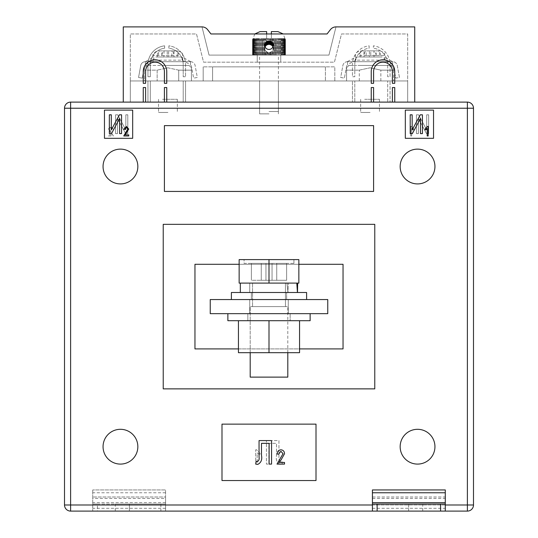 <?xml version="1.0" encoding="UTF-8"?>
<svg xmlns="http://www.w3.org/2000/svg" width="538" height="538" viewBox="0 0 538 538"><rect width="100%" height="100%" fill="white"/><g stroke="black" fill="none" stroke-linecap="round" stroke-linejoin="round"><path stroke-width="0.4" stroke-dasharray="2.69 2.02" d="M364.677 99.295L379.472 99.295L364.677 99.295M375.463 65.448L360.668 65.448L375.463 65.448M379.391 50.875L373.997 50.875L373.997 56.988L379.391 56.988L379.391 50.875L370.763 50.875L370.763 56.988L359.424 56.988L359.424 55.575C359.599 52.69 360.521 51.123 362.195 50.875L373.325 50.875C374.993 51.117 375.921 52.684 376.096 55.575L376.096 56.988L363.984 56.988L363.984 50.875L360.749 50.875L366.143 50.875L366.143 56.988L360.749 56.988L360.749 50.875M361.576 61.688L384.878 61.688L361.576 61.688M376.096 56.988L373.997 56.988M364.044 56.988L364.044 55.575L384.878 55.575L380.722 55.575L380.722 56.988M347.494 61.688L392.653 61.688A4.701 4.701 0 0 1 397.273 65.542L399.452 77.465L395.753 78.138L393.574 66.221A0.941 0.941 0 0 0 392.653 65.448L347.494 65.448A0.941 0.941 0 0 0 346.566 66.221L344.387 78.138L340.689 77.465L342.867 65.542A4.701 4.701 0 0 1 347.494 61.688L392.653 61.688L392.632 65.448L392.632 64.708L384.172 60.155L384.172 56.988L392.632 61.688A4.701 4.701 0 0 1 397.273 65.542L399.452 77.465L395.753 78.138L393.574 66.221A0.941 0.941 0 0 0 392.653 65.448L347.494 65.448A0.941 0.941 0 0 0 346.566 66.221L344.387 78.138L340.689 77.465L342.867 65.542A4.701 4.701 0 0 1 347.494 61.688M347.508 61.688L347.508 65.448L347.508 61.688M347.508 61.534L355.968 56.988L355.968 60.155L384.172 60.155M355.968 60.155L347.508 64.708M355.968 56.988L384.172 56.988M392.632 61.534L392.632 64.708M380.722 55.575C380.541 52.69 379.62 51.123 377.945 50.875L366.815 50.875C365.147 51.117 364.226 52.684 364.044 55.575M373.325 50.875L369.377 50.875L369.377 56.988M369.377 50.875L363.984 50.875M363.984 56.988L360.749 56.988M379.391 56.988L376.156 56.988L376.156 50.875M376.156 56.988L370.763 56.988M377.945 50.875L373.997 50.875M370.763 50.875L366.815 50.875M366.143 56.988L359.424 56.988M366.143 50.875L362.195 50.875M162.537 99.295L177.332 99.295L162.537 99.295M162.537 65.448L177.332 65.448L162.537 65.448M158.609 50.875L167.237 50.875L167.237 56.988L178.576 56.988L178.576 55.575C178.401 52.69 177.479 51.123 175.805 50.875L164.675 50.875C163.007 51.117 162.079 52.684 161.904 55.575L161.904 56.988L157.278 56.988L164.003 56.988L158.609 56.988L158.609 50.875L164.003 50.875L164.003 56.988M176.424 61.688L153.122 61.688L176.424 61.688M190.506 61.688L145.347 61.688L145.368 65.448L190.506 65.448A0.941 0.941 0 0 1 191.434 66.221L193.613 78.138L197.311 77.465L195.133 65.542A4.701 4.701 0 0 0 190.506 61.688L145.347 61.688A4.701 4.701 0 0 0 140.727 65.542L138.548 77.465L142.247 78.138L144.426 66.221A0.941 0.941 0 0 1 145.347 65.448L145.368 64.708L153.828 60.155L153.828 56.988L145.368 61.688A4.701 4.701 0 0 0 140.727 65.542L138.548 77.465L142.247 78.138L144.426 66.221A0.941 0.941 0 0 1 145.347 65.448L190.506 65.448A0.941 0.941 0 0 1 191.434 66.221L193.613 78.138L197.311 77.465L195.133 65.542A4.701 4.701 0 0 0 190.506 61.688M190.492 61.688L190.492 65.448L190.492 61.688M190.492 61.534L182.032 56.988L182.032 60.155L153.828 60.155M182.032 60.155L190.492 64.708M182.032 56.988L153.828 56.988M145.368 61.534L145.368 64.708M157.278 55.575C157.459 52.69 158.38 51.123 160.055 50.875L171.185 50.875C172.853 51.117 173.774 52.684 173.956 55.575L153.122 55.575L157.278 55.575L157.278 56.988M164.675 50.875L168.623 50.875L168.623 56.988L174.016 56.988L174.016 50.875L177.251 50.875L171.857 50.875L171.857 56.988L177.251 56.988L177.251 50.875M168.623 50.875L174.016 50.875M174.016 56.988L177.251 56.988M158.609 56.988L161.844 56.988L161.844 50.875M161.844 56.988L167.237 56.988M160.055 50.875L164.003 50.875M161.904 56.988L168.623 56.988M167.237 50.875L171.185 50.875M173.956 56.988L173.956 55.575M171.857 50.875L175.805 50.875M171.857 56.988L178.576 56.988M265.126 50.229L266.821 52.152L269.464 52.731L272.322 51.144L273.23 48.528L271.966 51.54L269 52.758L266.034 51.54L264.77 48.528L265.126 55.105L264.36 55.105L265.678 55.105L265.126 55.105L265.126 50.229M269 111.521L278.402 111.521L269 111.521M269 55.105L278.402 55.105L259.598 55.105L269 55.105L269 52.758L269 55.105M264.77 45.232A4.23 4.23 0 0 0 269 49.462A4.23 4.23 0 0 0 273.23 45.232A4.23 4.23 0 0 1 269 49.462A4.23 4.23 0 0 1 264.77 45.232A4.23 4.23 0 0 1 269 41.002A4.23 4.23 0 0 1 273.23 45.232A4.23 4.23 0 0 1 269 49.462A4.23 4.23 0 0 1 264.77 45.232A4.23 4.23 0 0 1 269 41.002A4.23 4.23 0 0 1 273.23 45.232A4.23 4.23 0 0 0 269 41.002A4.23 4.23 0 0 0 264.77 45.232M150.304 64.506L150.304 76.732L147.95 76.732L147.95 64.506A18.803 18.803 0 0 1 164.641 45.824L164.641 48.191A16.456 16.456 0 0 0 150.304 64.506A16.456 16.456 0 0 1 164.641 48.191L164.641 45.824A18.803 18.803 0 0 0 147.95 64.506L147.95 76.732L150.304 76.732L150.304 64.506M390.05 64.506L390.05 76.732L387.696 76.732L387.696 64.506A16.456 16.456 0 0 0 373.359 48.191L373.359 45.824L373.359 48.191A16.456 16.456 0 0 1 387.696 64.506L387.696 76.732L390.05 76.732L390.05 64.506A18.803 18.803 0 0 0 373.359 45.824A18.803 18.803 0 0 1 390.05 64.506M369.129 45.824L369.129 48.191A16.456 16.456 0 0 0 354.791 64.506L354.791 76.732L352.444 76.732L352.444 64.506L352.444 76.732L354.791 76.732L354.791 64.506A16.456 16.456 0 0 1 369.129 48.191L369.129 45.824A18.803 18.803 0 0 0 352.444 64.506A18.803 18.803 0 0 1 369.129 45.824M168.871 45.824L168.871 48.191A16.456 16.456 0 0 1 183.209 64.506L183.209 76.732L185.556 76.732L183.209 76.732L183.209 64.506A16.456 16.456 0 0 0 168.871 48.191L168.871 45.824A18.803 18.803 0 0 1 185.556 64.506L185.556 76.732L185.556 64.506A18.803 18.803 0 0 0 168.871 45.824M414.731 102.112L387.696 102.112L387.696 80.962L390.05 80.962L390.05 102.112L390.05 80.962L387.696 80.962L387.696 102.112L352.444 102.112L352.444 80.962L354.791 80.962L354.791 102.112L354.791 80.962L352.444 80.962L352.444 102.112L183.209 102.112L183.209 80.962L185.556 80.962L185.556 102.112L185.556 80.962L183.209 80.962L183.209 102.112L147.95 102.112L147.95 80.962L150.304 80.962L150.304 102.112L150.304 80.962L147.95 80.962L147.95 102.112L123.269 102.112L414.731 102.112L414.731 26.9L335.988 26.9A7.055 7.055 0 0 0 330.419 29.624L327.057 33.955L210.943 33.955L327.057 33.955L330.419 29.624A7.055 7.055 0 0 1 335.988 26.9L328.94 55.105L209.06 55.105L202.012 26.9L123.269 26.9L123.269 102.112M330.419 29.624A7.055 7.055 0 0 1 335.988 26.9L328.94 55.105L209.06 55.105L202.012 26.9A7.055 7.055 0 0 1 207.581 29.624L210.943 33.955L207.581 29.624A7.055 7.055 0 0 0 202.012 26.9A7.055 7.055 0 0 1 207.581 29.624M130.324 102.112L407.676 102.112L407.676 33.955L341.495 33.955L334.441 62.159L203.559 62.159L196.504 33.955L130.324 33.955L130.324 102.112L407.676 102.112L407.676 33.955L341.495 33.955L334.441 62.159L203.559 62.159L196.504 33.955L130.324 33.955L130.324 102.112L407.676 102.112L130.324 102.112L130.324 80.962L407.676 80.962L130.324 80.962L130.324 102.112M280.755 55.105L257.09 55.105L280.755 55.105L280.755 62.159L257.245 62.159L280.755 62.159L280.755 55.105M280.352 55.105L279.04 55.105L280.352 55.105L280.352 39.469L280.91 39.469L280.876 38.655L284.985 38.655L279.693 38.655L280.876 38.655L281.535 39.469L282.033 39.469L281.932 38.655L282.578 39.469L283.015 39.469L282.84 38.655L283.472 39.469L283.835 39.469L283.6 38.655L284.212 39.469L284.199 38.655L285.308 39.469L284.898 38.655L285.449 39.469L284.985 38.655L285.449 39.469L284.898 38.655L285.308 39.469L284.636 38.655L284.992 39.469L284.199 38.655L284.501 39.469L283.6 38.655L283.835 39.469L282.84 38.655L283.015 39.469L281.932 38.655L282.033 39.469L280.876 38.655L280.91 39.469L279.693 38.655L278.395 38.655L279.693 38.655L280.352 39.469L280.352 55.105M279.04 55.105L277.628 55.105L279.04 55.105L279.04 39.469L279.659 39.469L279.693 38.655L279.659 39.469L278.395 38.655L276.989 38.655L278.395 38.655L279.04 39.469L279.04 55.105M277.628 55.105L276.115 55.105L277.628 55.105L277.628 39.469L278.294 39.469L278.395 38.655L278.294 39.469L277.628 39.469L276.989 38.655L275.503 38.655L276.989 38.655L277.628 39.469L277.628 55.105M276.115 55.105L274.521 55.105L276.115 55.105L276.115 39.469L276.821 39.469L276.989 38.655L276.821 39.469L276.115 39.469L275.503 38.655L273.936 38.655L275.503 38.655L276.115 39.469L276.115 55.105M274.521 55.105L272.874 55.105L274.521 55.105L274.521 39.469L275.268 39.469L275.503 38.655L275.268 39.469L274.521 39.469L273.936 38.655L272.322 38.655L273.936 38.655L274.521 39.469L274.521 55.105M272.874 55.105L271.179 55.105L272.874 55.105L272.874 50.229L272.874 55.105M271.179 55.105L270.258 55.105L271.179 55.105L271.179 52.152L271.179 55.105M267.742 55.105L266.034 55.105L267.742 55.105L267.742 52.563L267.742 55.105M266.034 55.105L265.678 55.105L266.034 55.105L266.034 51.54L266.034 55.105M277.931 31.601L271.354 31.601L271.354 38.655L272.322 38.655L272.874 39.469L273.23 48.528L272.322 45.905L269.464 44.318L266.821 44.896L265.126 46.819L265.126 39.469L264.36 39.469L264.36 55.105L262.732 55.105L264.36 55.105L264.064 38.655L253.015 38.655L265.678 38.655L264.064 38.655L263.479 39.469L262.732 39.469L262.497 38.655L261.885 39.469L261.179 39.469L261.011 38.655L260.372 39.469L259.706 39.469L259.605 38.655L258.96 39.469L258.341 39.469L258.307 38.655L257.648 39.469L257.09 39.469L257.124 38.655L256.465 39.469L255.967 39.469L256.068 38.655L255.422 39.469L254.985 39.469L255.16 38.655L254.528 39.469L254.165 39.469L254.4 38.655L253.788 39.469L253.801 38.655L252.692 39.469L253.102 38.655L252.551 39.469L253.015 38.655L252.551 39.469L253.102 38.655L252.692 39.469L253.364 38.655L253.008 39.469L253.801 38.655L253.499 39.469L254.4 38.655L254.165 39.469L255.16 38.655L254.985 39.469L256.068 38.655L255.967 39.469L257.124 38.655L257.09 39.469L258.307 38.655L258.341 39.469L259.605 38.655L259.706 39.469L260.372 39.469L261.011 38.655L261.179 39.469L261.885 39.469L262.497 38.655L262.732 39.469L263.479 39.469L264.064 38.655L264.36 39.469L266.646 38.655L266.646 31.601L260.069 31.601M262.732 55.105L261.179 55.105L262.732 55.105L262.732 39.469L262.732 55.105M261.179 55.105L259.706 55.105L261.179 55.105L261.179 39.469L261.179 55.105M259.706 55.105L258.341 55.105L259.706 55.105L259.706 39.469L259.706 55.105M258.341 55.105L257.648 55.105L258.341 55.105L258.341 39.469L258.341 55.105M257.09 55.105L255.967 55.105L257.124 55.105L257.09 39.469L257.09 55.105M255.967 55.105L254.985 55.105L256.068 55.105L255.967 39.469L255.967 55.105M254.985 55.105L254.165 55.105L255.16 55.105L254.985 39.469L254.985 55.105M254.165 55.105L253.008 55.105L254.4 55.105L254.165 39.469L254.165 55.105M253.008 55.105L253.364 55.105L252.692 55.105L253.364 55.105L253.008 55.105L253.008 39.469L253.008 55.105M252.692 55.105L253.102 55.105L252.551 55.105L253.102 55.105L252.692 55.105L252.692 39.469L252.692 55.105M252.551 55.105L253.015 55.105L252.551 55.105L252.551 39.469L252.551 55.105M280.91 55.105L282.033 55.105L280.876 55.105L280.91 39.469L280.91 55.105M282.033 55.105L283.015 55.105L281.932 55.105L282.033 39.469L282.033 55.105M283.015 55.105L283.835 55.105L282.84 55.105L283.015 39.469L283.015 55.105M283.835 55.105L284.992 55.105L283.6 55.105L283.835 39.469L283.835 55.105M284.992 55.105L284.636 55.105L285.308 55.105L284.636 55.105L284.992 55.105L284.992 39.469L284.992 55.105M285.308 55.105L284.898 55.105L285.449 55.105L284.898 55.105L285.308 55.105L285.308 39.469L285.308 55.105M285.449 55.105L284.985 55.105L285.449 55.105L285.449 39.469L285.449 55.105M253.015 55.105L253.015 38.655L254.81 33.955L266.646 33.955L266.646 38.655L265.678 38.655L265.126 39.469L265.126 43.531M272.322 42.616L272.322 38.655L271.354 38.655L271.354 33.955L283.19 33.955L284.985 38.655L284.985 55.105M257.245 62.159L257.245 55.105L257.245 62.159M266.034 42.22L266.034 39.469L266.821 39.469L266.034 39.469L265.678 38.655L266.034 45.508M266.821 41.608L266.821 39.469L267.332 38.655L266.821 39.469L266.821 44.896M268.536 44.318L268.536 39.469L267.742 39.469L268.536 39.469L269 38.655L268.536 41.029M267.742 44.486L267.742 39.469L267.332 38.655L266.646 38.655L267.332 38.655L267.742 39.469L267.742 41.197M270.258 44.486L270.258 39.469L269.464 39.469L270.258 39.469L270.668 38.655L270.258 41.197M269.464 44.318L269.464 39.469L269 38.655L267.332 38.655L269 38.655L269.464 41.029M271.966 45.508L271.966 39.469L271.179 39.469L271.966 39.469L272.322 38.655L271.966 42.22M271.179 44.896L271.179 39.469L270.668 38.655L269 38.655L270.668 38.655L271.179 39.469L271.179 41.608M269 41.002L269 44.291M269.464 55.105L269.464 52.731L269.464 55.105M270.668 41.345L270.668 38.655L271.354 38.655L270.668 38.655L270.668 44.641M270.668 55.105L270.668 52.415L270.668 55.105M272.322 55.105L272.322 51.144L272.322 55.105M272.322 45.905L272.322 38.655L272.874 39.469L273.64 39.469L273.936 38.655L273.64 39.469L272.874 39.469L272.874 43.531M267.332 55.105L267.332 52.415L267.332 55.105M267.332 44.641L267.332 41.345M265.678 55.105L265.678 51.144L265.678 55.105M265.678 45.905L265.678 42.616M266.821 55.105L266.821 52.152L266.821 55.105M264.77 48.528L265.126 46.819L264.77 48.528M263.479 55.105L263.479 39.469L263.479 55.105M261.885 55.105L261.885 39.469L261.885 55.105M260.372 55.105L260.372 39.469L260.372 55.105M258.96 55.105L258.96 39.469L258.96 55.105M257.648 55.105L257.648 39.469L257.648 55.105M256.465 55.105L256.465 39.469L256.465 55.105M255.422 55.105L255.422 39.469L255.422 55.105M254.528 55.105L254.528 39.469L254.528 55.105M253.788 55.105L253.801 38.655L253.801 55.105M253.499 55.105L253.499 39.469L253.499 55.105M253.216 55.105L253.216 39.469L253.216 55.105M252.813 55.105L252.813 39.469L252.813 55.105M252.598 55.105L252.598 39.469L252.598 55.105M268.536 55.105L268.536 52.731L268.536 55.105M270.258 55.105L270.258 52.563L270.258 55.105M271.966 55.105L271.966 51.54L271.966 55.105M273.64 55.105L273.64 39.469L273.64 55.105M275.268 55.105L275.268 39.469L275.268 55.105M276.821 55.105L276.821 39.469L276.821 55.105M278.294 55.105L278.294 39.469L278.294 55.105M279.659 55.105L279.659 39.469L279.659 55.105M281.535 55.105L281.535 39.469L281.535 55.105M282.578 55.105L282.578 39.469L282.578 55.105M283.472 55.105L283.472 39.469L283.472 55.105M284.212 55.105L284.199 38.655L284.199 55.105M284.501 55.105L284.501 39.469L284.501 55.105M284.784 55.105L284.784 39.469L284.784 55.105M285.187 55.105L285.187 39.469L285.187 55.105M285.402 55.105L285.402 39.469L285.402 55.105M273.936 55.105L273.936 38.655L273.936 55.105M275.503 55.105L275.503 38.655L275.503 55.105M276.989 55.105L276.989 38.655L276.989 55.105M278.395 55.105L278.395 38.655L278.395 55.105M279.693 55.105L279.693 38.655L279.693 55.105M280.876 55.105L280.876 38.655L280.876 55.105M281.932 55.105L281.932 38.655L281.932 55.105M282.84 55.105L282.84 38.655L282.84 55.105M283.6 55.105L283.6 38.655L283.6 55.105M284.636 55.105L284.636 38.655L284.636 55.105M284.898 55.105L284.898 38.655L284.898 55.105M264.064 55.105L264.064 38.655L264.064 55.105M262.497 55.105L262.497 38.655L262.497 55.105M261.011 55.105L261.011 38.655L261.011 55.105M259.605 55.105L259.605 38.655L259.605 55.105M258.307 55.105L258.307 38.655L258.307 55.105M257.124 55.105L257.124 38.655L257.124 55.105M256.068 55.105L256.068 38.655L256.068 55.105M255.16 55.105L255.16 38.655L255.16 55.105M254.4 55.105L254.4 38.655L254.4 55.105M253.364 55.105L253.364 38.655L253.364 55.105M253.102 55.105L253.102 38.655L253.102 55.105M143.249 71.561A11.755 11.755 0 0 1 155.005 59.805A11.755 11.755 0 0 1 166.753 71.561L166.753 83.309L164.406 83.309L164.406 71.561A9.402 9.402 0 0 0 155.005 62.159A9.402 9.402 0 0 0 145.596 71.561L145.596 83.309L143.249 83.309L143.249 71.561M164.406 102.112L164.406 87.539L166.753 87.539L166.753 102.112M143.249 102.112L143.249 87.539L145.596 87.539L145.596 102.112M392.404 71.561A9.402 9.402 0 0 0 382.995 62.159A9.402 9.402 0 0 0 373.594 71.561L373.594 83.309L371.247 83.309L371.247 71.561A11.755 11.755 0 0 1 382.995 59.805A11.755 11.755 0 0 1 394.751 71.561L394.751 83.309L392.404 83.309L392.404 71.561M371.247 102.112L371.247 87.539L373.594 87.539L373.594 102.112M392.404 102.112L392.404 87.539L394.751 87.539L394.751 102.112M103.054 446.695A17.391 17.391 0 0 0 120.451 464.092A17.391 17.391 0 0 0 137.842 446.695A17.391 17.391 0 0 0 120.451 429.304A17.391 17.391 0 0 0 103.054 446.695A17.391 17.391 0 0 0 120.451 464.092A17.391 17.391 0 0 0 137.842 446.695A17.391 17.391 0 0 0 120.451 429.304A17.391 17.391 0 0 0 103.054 446.695A17.391 17.391 0 0 0 120.451 464.092A17.391 17.391 0 0 0 137.842 446.695A17.391 17.391 0 0 0 120.451 429.304A17.391 17.391 0 0 0 103.054 446.695M400.158 446.695A17.391 17.391 0 0 0 417.549 464.092A17.391 17.391 0 0 0 434.946 446.695A17.391 17.391 0 0 0 417.549 429.304A17.391 17.391 0 0 0 400.158 446.695A17.391 17.391 0 0 0 417.549 464.092A17.391 17.391 0 0 0 434.946 446.695A17.391 17.391 0 0 0 417.549 429.304A17.391 17.391 0 0 0 400.158 446.695A17.391 17.391 0 0 0 417.549 464.092A17.391 17.391 0 0 0 434.946 446.695A17.391 17.391 0 0 0 417.549 429.304A17.391 17.391 0 0 0 400.158 446.695M400.158 166.518A17.391 17.391 0 0 0 417.549 183.915A17.391 17.391 0 0 0 434.946 166.518A17.391 17.391 0 0 0 417.549 149.127A17.391 17.391 0 0 0 400.158 166.518A17.391 17.391 0 0 0 417.549 183.915A17.391 17.391 0 0 0 434.946 166.518A17.391 17.391 0 0 0 417.549 149.127A17.391 17.391 0 0 0 400.158 166.518A17.391 17.391 0 0 0 417.549 183.915A17.391 17.391 0 0 0 434.946 166.518A17.391 17.391 0 0 0 417.549 149.127A17.391 17.391 0 0 0 400.158 166.518M103.054 166.518A17.391 17.391 0 0 0 120.451 183.915A17.391 17.391 0 0 0 137.842 166.518A17.391 17.391 0 0 0 120.451 149.127A17.391 17.391 0 0 0 103.054 166.518A17.391 17.391 0 0 0 120.451 183.915A17.391 17.391 0 0 0 137.842 166.518A17.391 17.391 0 0 0 120.451 149.127A17.391 17.391 0 0 0 103.054 166.518A17.391 17.391 0 0 0 120.451 183.915A17.391 17.391 0 0 0 137.842 166.518A17.391 17.391 0 0 0 120.451 149.127A17.391 17.391 0 0 0 103.054 166.518M269 80.962L259.598 80.962L269 80.962M269 113.868L259.598 113.868L269 113.868M370.07 65.448L391.227 65.448L370.07 65.448M370.07 112.455L360.668 112.455L370.07 112.455M167.93 65.448L189.087 65.448L167.93 65.448M167.93 112.455L158.528 112.455L167.93 112.455M288.274 313.661L288.274 299.558L249.726 299.558L288.274 299.558L249.726 299.558L288.274 299.558L288.274 313.661L249.726 313.661L288.274 313.661L249.726 313.661L288.274 313.661L288.274 299.558L288.274 313.661M370.07 67.801L380.843 70.148L393.574 70.148L380.843 70.148L370.07 67.801L359.297 70.148L346.566 70.148L359.297 70.148L370.07 67.801M393.574 70.148C393.574 67.062 393.574 67.062 393.574 70.148C393.574 67.062 393.574 67.062 393.574 70.148L393.574 80.962L380.843 80.962L380.843 70.148L380.843 80.962L393.574 80.962L393.574 70.148M178.703 70.148L167.93 67.801L157.157 70.148L144.426 70.148L157.157 70.148L157.157 80.962L157.157 70.148L167.93 67.801L178.703 70.148L191.434 70.148L178.703 70.148L178.703 80.962L191.434 80.962L191.434 70.148C191.434 67.062 191.434 67.062 191.434 70.148C191.434 67.062 191.434 67.062 191.434 70.148L191.434 80.962L178.703 80.962L178.703 70.148M221.992 480.542L316.008 480.542L316.008 424.132L221.992 424.132L221.992 480.542L316.008 480.542L316.008 424.132L221.992 424.132L221.992 480.542L316.008 480.542L316.008 424.132L221.992 424.132L221.992 480.542M433.534 110.108L405.329 110.108L405.329 138.313L433.534 138.313L433.534 110.108L405.329 110.108L405.329 138.313L433.534 138.313L433.534 110.108L405.329 110.108L405.329 138.313L433.534 138.313L433.534 110.108M374.771 224.339L374.771 388.873L163.229 388.873L374.771 388.873L374.771 224.339L374.771 388.873L163.229 388.873L163.229 224.339L374.771 224.339L163.229 224.339L163.229 388.873L163.229 224.339L374.771 224.339M104.466 110.108L104.466 138.313L132.671 138.313L132.671 110.108L104.466 110.108L104.466 138.313L132.671 138.313L132.671 110.108L104.466 110.108L104.466 138.313L132.671 138.313L132.671 110.108L104.466 110.108M164.406 191.434L373.594 191.434L373.594 125.623L164.406 125.623L164.406 191.434L373.594 191.434L373.594 125.623L164.406 125.623L164.406 191.434L373.594 191.434L373.594 125.623L164.406 125.623L164.406 191.434M165.576 498.41L165.576 511.1L129.382 511.1L165.576 511.1L165.576 504.045L115.28 504.045L165.576 504.045L160.875 504.045L160.875 511.1L165.576 511.1L165.576 489.943L92.711 489.943L165.576 489.943L165.576 496.998L92.711 496.998L165.576 496.998L165.576 498.41L92.711 498.41L92.711 489.943L92.711 511.1L92.711 498.41M372.424 496.998L445.289 496.998L445.289 489.943L372.424 489.943L372.424 496.998L445.289 496.998L445.289 511.1L372.424 511.1L372.424 496.998M144.426 80.962L157.157 80.962L144.426 80.962L144.426 70.148C144.426 67.062 144.426 67.062 144.426 70.148C144.426 67.062 144.426 67.062 144.426 70.148L144.426 80.962M359.297 80.962L359.297 70.148L359.297 80.962L346.566 80.962L346.566 70.148C346.566 67.062 346.566 67.062 346.566 70.148C346.566 67.062 346.566 67.062 346.566 70.148L346.566 80.962L380.843 80.962L359.297 80.962M334.811 80.962L203.189 80.962L334.811 80.962L334.811 66.86L203.189 66.86L334.811 66.86L334.811 80.962M157.157 80.962L178.703 80.962L157.157 80.962M467.381 102.112L70.619 102.112L70.619 108.225L467.381 108.225L467.381 504.987L70.619 504.987L70.619 108.225L64.506 108.225L64.506 504.987L70.619 504.987L70.619 511.1L467.381 511.1A6.113 6.113 0 0 0 473.494 504.987L473.494 108.225A6.113 6.113 0 0 0 467.381 102.112A6.113 6.113 0 0 1 473.494 108.225L467.381 108.225L467.381 102.112M210.237 299.558L327.763 299.558L327.763 313.661L210.237 313.661L210.237 299.558L210.237 313.661L327.763 313.661L327.763 299.558L210.237 299.558L327.763 299.558L327.763 313.661L210.237 313.661L210.237 299.558M238.442 348.913L299.558 348.913M239.148 264.299L298.852 264.299M194.958 264.299L194.958 348.913L343.042 348.913L194.958 348.913L194.958 264.299L343.042 264.299L343.042 348.913L343.042 264.299L194.958 264.299L194.958 348.913L343.042 348.913L343.042 264.299L194.958 264.299M70.619 511.1A6.113 6.113 0 0 1 64.506 504.987A6.113 6.113 0 0 0 70.619 511.1M249.726 313.661L249.726 299.558L249.726 313.661M407.676 80.962L407.676 102.112L407.676 80.962M325.409 66.86L212.591 66.86L325.409 66.86L325.409 80.962L212.591 80.962L325.409 80.962L325.409 66.86M203.189 66.86L203.189 80.962L203.189 66.86M212.591 66.86L212.591 80.962L212.591 66.86M125.098 134.863L128.764 134.863L128.764 135.959L123.76 135.959L127.788 129.053L126.349 127.419L124.856 129.369L123.881 129.248L126.383 126.437L128.764 129.073L125.098 134.863M109.348 133.612L109.348 114.809L111.305 114.809L111.305 129.947L119.402 114.809L121.561 114.809L121.561 133.612L119.604 133.612L119.604 118.441L111.494 133.612L109.348 133.612M428.161 126.437L428.161 135.959L427.185 135.959L427.185 128.515L425.228 129.981L425.228 128.878L427.528 126.437L428.161 126.437M410.212 133.612L410.212 114.809L412.169 114.809L412.169 129.947L420.265 114.809L422.424 114.809L422.424 133.612L420.467 133.612L420.467 118.441L412.357 133.612L410.212 133.612M281.192 459.701L279.014 462.445L284.508 462.445L284.508 464.092L276.996 464.092L283.042 453.729L280.883 451.268L278.644 454.2L277.178 454.018C277.272 451.49 278.523 450.084 280.937 449.802C283.237 450.044 284.427 451.362 284.508 453.756L281.192 459.701M257.245 461.651C258.859 460.797 259.464 459.291 259.047 457.118L259.047 440.588L271.562 440.588L271.562 464.092L269.121 464.092L269.121 443.332L261.488 443.332L261.488 455.397C262.329 459.741 261.078 462.741 257.742 464.395L255.691 464.092L256.142 461.342L257.245 461.651M112.038 134.863L108.373 134.863L108.373 135.959L113.377 135.959L109.348 129.053L110.788 127.419L112.281 129.369L113.256 129.248L110.754 126.437L108.373 129.073L112.038 134.863L108.373 134.863L108.373 135.959L113.377 135.959L109.348 129.053L110.788 127.419L112.281 129.369L113.256 129.248L110.754 126.437L108.373 129.073L112.038 134.863M127.788 133.612L127.788 114.809L125.831 114.809L125.831 129.947L117.735 114.809L115.576 114.809L115.576 133.612L117.533 133.612L117.533 118.441L125.643 133.612L127.788 133.612L127.788 114.809L125.831 114.809L125.831 129.947L117.735 114.809L115.576 114.809L115.576 133.612L117.533 133.612L117.533 118.441L125.643 133.612L127.788 133.612M410.702 126.437L410.702 135.959L411.678 135.959L411.678 128.515L413.628 129.981L413.628 128.878L411.335 126.437L410.702 126.437L410.702 135.959L411.678 135.959L411.678 128.515L413.628 129.981L413.628 128.878L411.335 126.437L410.702 126.437M428.651 133.612L428.651 114.809L426.695 114.809L426.695 129.947L418.598 114.809L416.439 114.809L416.439 133.612L418.396 133.612L418.396 118.441L426.506 133.612L428.651 133.612L428.651 114.809L426.695 114.809L426.695 129.947L418.598 114.809L416.439 114.809L416.439 133.612L418.396 133.612L418.396 118.441L426.506 133.612L428.651 133.612M256.639 449.802L255.691 449.802L255.691 464.092L257.157 464.092L257.157 452.915L260.089 455.114L260.089 453.467L256.639 449.802L255.691 449.802L255.691 464.092L257.157 464.092L257.157 452.915L260.089 455.114L260.089 453.467L256.639 449.802M280.755 461.651C279.141 460.797 278.536 459.291 278.953 457.118L278.953 440.588L266.438 440.588L266.438 464.092L268.879 464.092L268.879 443.332L276.512 443.332L276.512 455.397C275.671 459.741 276.922 462.741 280.258 464.395L282.309 464.092L281.858 461.342L280.755 461.651C279.141 460.797 278.536 459.291 278.953 457.118L278.953 440.588L266.438 440.588L266.438 464.092L268.879 464.092L268.879 443.332L276.512 443.332L276.512 455.397C275.671 459.741 276.922 462.741 280.258 464.395L282.309 464.092L281.858 461.342L280.755 461.651M445.289 511.1L372.424 511.1L408.618 511.1L372.424 511.1L372.424 504.045L445.289 504.045M408.618 511.1L422.72 511.1L408.618 511.1L408.618 504.045L372.424 504.045L422.72 504.045L408.618 504.045L408.618 511.1M372.424 511.1L372.424 504.045M165.576 511.1L92.711 511.1L97.412 511.1L97.412 504.045L92.711 504.045L165.576 504.045L165.576 511.1M160.875 511.1L97.412 511.1M129.382 511.1L115.28 511.1L129.382 511.1L129.382 504.045L129.382 511.1M160.875 504.045L97.412 504.045M247.843 313.661L247.843 320.709L290.157 320.709L247.843 320.709L290.157 320.709L247.843 320.709L247.843 313.661L290.157 313.661L290.157 320.709L290.157 313.661L247.843 313.661M310.137 313.661L227.863 313.661L310.137 313.661L310.137 320.709L227.863 320.709L310.137 320.709L227.863 320.709L227.863 313.661L310.137 313.661L227.863 313.661M238.442 320.709L238.442 352.679L238.442 320.709L238.442 352.679L269 352.679L238.442 352.679L269 352.679L269 320.709L250.197 320.709L299.558 320.709L238.442 320.709L299.558 320.709L238.442 320.709L269 320.709L269 352.679L299.558 352.679L299.558 320.709L299.558 352.679L269 352.679L299.558 352.679L299.558 320.709M269 352.679L250.197 352.679L269 352.679L269 320.709M251.374 292.504L251.374 299.558L286.626 299.558L251.374 299.558L286.626 299.558L251.374 299.558L251.374 292.504L286.626 292.504L286.626 299.558L286.626 292.504L251.374 292.504M231.394 299.558L231.394 292.504L306.606 292.504L231.394 292.504L306.606 292.504L306.606 299.558L231.394 299.558L306.606 299.558M293.916 263.358L293.916 259.598L244.084 259.598L293.916 259.598L244.084 259.598L293.916 259.598L293.916 263.358L244.084 263.358L244.084 259.598L244.084 263.358L293.916 263.358M287.803 352.679L287.803 306.606L287.803 377.125L250.197 377.125L287.803 377.125L250.197 377.125L250.197 306.606L287.803 306.606L250.197 306.606L287.803 306.606L250.197 306.606L250.197 352.679M252.544 306.606L285.456 306.606L285.456 283.102L252.544 283.102L285.456 283.102L252.544 283.102L285.456 283.102L285.456 306.606L252.544 306.606L252.544 283.102L252.544 306.606L285.456 306.606L252.544 306.606M240.325 292.504L240.325 283.102L297.675 283.102L288.274 283.102L287.971 292.504L240.325 292.504L297.48 292.504L297.675 283.102L240.325 283.102L296.794 283.102L249.726 283.102L286.949 283.102L287.938 292.504L286.949 283.102L296.794 283.102L297.44 292.504L240.325 292.504L297.44 292.504M297.675 283.102L249.726 283.102L288.274 283.102L287.971 292.504L249.726 292.504L249.726 283.102L249.726 292.504L297.48 292.504M269 283.102L298.852 283.102L239.148 283.102L239.148 259.598L298.852 259.598L269 259.598L269 283.102L239.148 283.102L298.852 283.102L298.852 259.598L269 259.598L269 283.102L269 259.598M265.947 263.358L251.374 263.358L272.053 263.358L265.947 263.358L265.947 280.285L272.053 280.285L272.053 263.358L286.626 263.358L272.053 263.358L272.053 280.285L272.053 263.358L265.947 263.358L272.053 263.358L272.053 280.285L272.053 263.358L272.053 280.285L265.947 280.285L265.947 263.358L261.246 263.358L265.947 263.358L265.947 280.285L265.947 263.358L265.947 280.285L251.374 280.285L265.947 280.285L265.947 263.358L265.947 280.285L286.626 280.285L272.053 280.285L272.053 263.358L272.053 280.285L265.947 280.285L265.947 263.358M286.626 280.285L286.626 263.358L276.754 263.358L286.626 263.358L286.626 280.285L286.626 263.358L286.626 280.285L276.754 280.285L286.626 280.285M251.374 280.285L251.374 263.358L261.246 263.358L251.374 263.358L251.374 280.285L251.374 263.358L251.374 280.285L261.246 280.285L251.374 280.285M240.325 283.102L296.794 283.102M298.852 283.102L298.852 259.598L298.852 283.102M239.148 283.102L239.148 259.598L239.148 283.102M272.053 280.285L276.754 280.285L272.053 280.285M261.246 280.285L265.947 280.285L261.246 280.285L261.246 263.358L261.246 280.285M376.096 55.575L359.424 55.575M161.904 55.575L178.576 55.575M372.424 504.987L445.289 504.987M467.381 511.1L467.381 504.987L473.494 504.987M372.424 498.41L445.289 498.41M372.424 508.282L445.289 508.282M165.576 508.282L92.711 508.282M165.576 502.64L92.711 502.64M165.576 492.768L92.711 492.768M276.754 263.358L276.754 280.285L276.754 263.358M379.472 99.295L379.472 112.455M380.178 50.875C387.199 53.605 383.661 54.035 384.878 55.575L384.878 61.688M355.262 61.688L355.262 55.575C356.479 54.197 352.746 53.881 359.962 50.875M360.668 99.295L360.668 112.455M177.332 99.295L177.332 112.455M178.038 50.875C185.059 53.605 181.521 54.035 182.738 55.575L182.738 61.688M153.122 61.688L153.122 55.575C152.355 53.941 153.922 52.374 157.822 50.875M158.528 99.295L158.528 112.455M278.402 111.521L278.402 55.105M259.598 111.521L259.598 55.105M259.598 113.868L259.598 80.962M391.227 65.448L393.574 67.801M189.087 65.448L191.434 67.801M146.773 65.448L144.426 67.801M348.913 65.448L346.566 67.801M278.402 113.868L278.402 80.962M422.72 511.1L422.72 504.045M115.28 511.1L115.28 504.045"/><path stroke-width="0.81" d="M273.23 45.232A4.23 4.23 0 0 1 269 49.462A4.23 4.23 0 0 1 264.77 45.232A4.23 4.23 0 0 1 269 41.002A4.23 4.23 0 0 1 273.23 45.232M143.249 71.561A11.755 11.755 0 0 1 155.005 59.805A11.755 11.755 0 0 1 166.753 71.561L166.753 83.309L164.406 83.309L164.406 71.561A9.402 9.402 0 0 0 155.005 62.159A9.402 9.402 0 0 0 145.596 71.561L145.596 83.309L143.249 83.309L143.249 71.561M392.404 71.561A9.402 9.402 0 0 0 382.995 62.159A9.402 9.402 0 0 0 373.594 71.561L373.594 83.309L371.247 83.309L371.247 71.561A11.755 11.755 0 0 1 382.995 59.805A11.755 11.755 0 0 1 394.751 71.561L394.751 83.309L392.404 83.309L392.404 71.561M392.404 102.112L392.404 87.539L394.751 87.539L394.751 102.112M414.731 102.112L414.731 26.9L335.988 26.9A7.055 7.055 0 0 0 330.419 29.624L327.057 33.955L210.943 33.955L254.81 33.955L260.069 31.601L266.646 31.601L266.646 33.955L271.354 33.955L271.354 31.601L277.931 31.601L283.19 33.955L327.057 33.955L330.419 29.624M207.581 29.624L210.943 33.955L207.581 29.624A7.055 7.055 0 0 0 202.012 26.9L123.269 26.9L123.269 102.112M145.596 102.112L145.596 87.539L143.249 87.539L143.249 102.112M166.753 102.112L166.753 87.539L164.406 87.539L164.406 102.112M373.594 102.112L373.594 87.539L371.247 87.539L371.247 102.112M266.646 31.937L266.646 31.601M265.126 43.531L265.126 46.819L266.034 45.508L266.034 42.22M266.034 45.508L266.821 44.896L266.821 41.608M266.821 44.896L269 44.291L271.179 44.896L271.179 41.608M271.179 44.896L271.966 45.508L271.966 42.22M269.464 44.318L269.464 41.029M270.258 44.486L270.258 41.197M267.742 44.486L267.742 41.197M268.536 44.318L268.536 41.029M269 44.291L269 41.002M270.668 44.641L270.668 41.345M271.966 45.508L272.322 45.905L272.322 42.616M265.678 45.905L265.678 42.616M267.332 44.641L267.332 41.345M272.322 45.905L272.874 46.819L272.874 43.531M103.054 446.695A17.391 17.391 0 0 0 120.451 464.092A17.391 17.391 0 0 0 137.842 446.695A17.391 17.391 0 0 0 120.451 429.304A17.391 17.391 0 0 0 103.054 446.695M400.158 446.695A17.391 17.391 0 0 0 417.549 464.092A17.391 17.391 0 0 0 434.946 446.695A17.391 17.391 0 0 0 417.549 429.304A17.391 17.391 0 0 0 400.158 446.695M400.158 166.518A17.391 17.391 0 0 0 417.549 183.915A17.391 17.391 0 0 0 434.946 166.518A17.391 17.391 0 0 0 417.549 149.127A17.391 17.391 0 0 0 400.158 166.518M103.054 166.518A17.391 17.391 0 0 0 120.451 183.915A17.391 17.391 0 0 0 137.842 166.518A17.391 17.391 0 0 0 120.451 149.127A17.391 17.391 0 0 0 103.054 166.518M210.237 313.661L327.763 313.661L327.763 299.558L210.237 299.558L210.237 313.661M104.466 110.108L104.466 138.313L132.671 138.313L132.671 110.108L104.466 110.108M433.534 110.108L405.329 110.108L405.329 138.313L433.534 138.313L433.534 110.108M164.406 191.434L373.594 191.434L373.594 125.623L164.406 125.623L164.406 191.434M221.992 480.542L316.008 480.542L316.008 424.132L221.992 424.132L221.992 480.542M372.424 492.768L445.289 492.768L445.289 489.943L372.424 489.943L372.424 504.045L377.125 504.045L377.125 511.1L70.619 511.1L70.619 504.987L64.506 504.987L64.506 108.225A6.113 6.113 0 0 1 70.619 102.112L467.381 102.112L467.381 108.225L70.619 108.225L70.619 504.987L372.424 504.987M239.148 264.299L194.958 264.299L194.958 348.913L238.442 348.913M299.558 348.913L343.042 348.913L343.042 264.299L298.852 264.299M374.771 224.339L374.771 388.873L163.229 388.873L163.229 224.339L374.771 224.339M445.289 504.987L467.381 504.987L467.381 108.225L473.494 108.225A6.113 6.113 0 0 0 467.381 102.112A6.113 6.113 0 0 1 473.494 108.225L473.494 504.987A6.113 6.113 0 0 1 467.381 511.1L440.588 511.1L440.588 504.045L445.289 504.045L445.289 511.1M70.619 102.112A6.113 6.113 0 0 0 64.506 108.225A6.113 6.113 0 0 1 70.619 102.112A6.113 6.113 0 0 0 64.506 108.225L70.619 108.225L70.619 102.112M64.506 504.987A6.113 6.113 0 0 0 70.619 511.1A6.113 6.113 0 0 1 64.506 504.987M109.348 133.612L109.348 114.809L111.305 114.809L111.305 129.947L119.402 114.809L121.561 114.809L121.561 133.612L119.604 133.612L119.604 118.441L111.494 133.612L109.348 133.612M125.098 134.863L128.764 134.863L128.764 135.959L123.76 135.959L127.788 129.053L126.349 127.419L124.856 129.369L123.881 129.248L126.383 126.437L128.764 129.073L125.098 134.863M410.212 133.612L410.212 114.809L412.169 114.809L412.169 129.947L420.265 114.809L422.424 114.809L422.424 133.612L420.467 133.612L420.467 118.441L412.357 133.612L410.212 133.612M428.161 126.437L428.161 135.959L427.185 135.959L427.185 128.515L425.228 129.981L425.228 128.878L427.528 126.437L428.161 126.437M259.047 457.118L259.047 440.588L271.562 440.588L271.562 464.092L269.121 464.092L269.121 443.332L261.488 443.332L261.488 455.397C262.329 459.741 261.078 462.741 257.742 464.395L255.691 464.092L256.142 461.342L257.245 461.651C258.859 460.797 259.464 459.291 259.047 457.118M279.014 462.445L284.508 462.445L284.508 464.092L276.996 464.092L283.042 453.729L280.883 451.268L278.644 454.2L277.178 454.018C277.272 451.49 278.523 450.084 280.937 449.802C283.237 450.044 284.427 451.362 284.508 453.756L281.192 459.701L279.014 462.445M377.125 511.1L440.588 511.1M377.125 504.045L440.588 504.045M445.289 492.768L445.289 504.045M372.424 511.1L372.424 504.045M310.137 313.661L310.137 320.709L227.863 320.709L227.863 313.661M299.558 320.709L299.558 352.679L238.442 352.679L238.442 320.709M269 352.679L269 320.709M231.394 299.558L231.394 292.504L306.606 292.504L306.606 299.558M287.803 352.679L287.803 377.125L250.197 377.125L250.197 352.679M269 283.102L298.852 283.102L298.852 259.598L269 259.598L269 283.102L239.148 283.102L239.148 259.598L269 259.598M297.48 292.504L297.675 283.102M296.794 283.102L297.44 292.504M473.494 504.987L467.381 504.987L467.381 511.1M372.424 502.64L445.289 502.64M240.325 292.504L240.325 283.102"/></g></svg>
